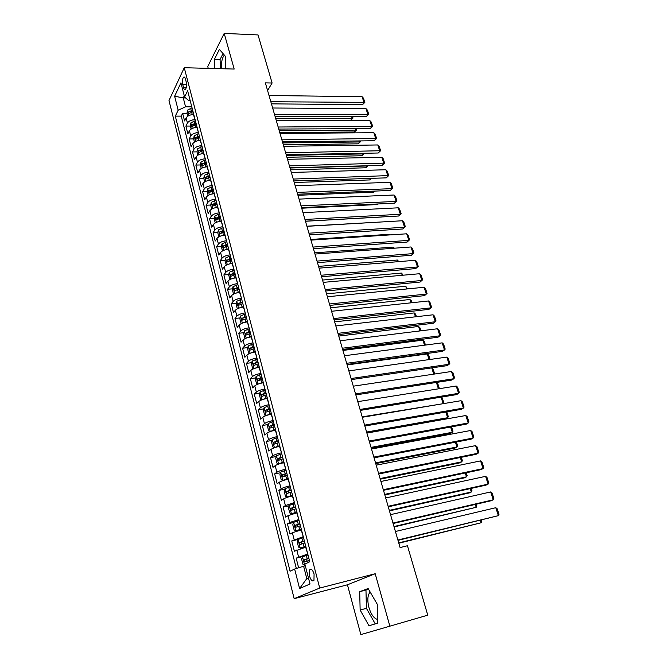 <?xml version="1.0" encoding="UTF-8"?>
<svg xmlns="http://www.w3.org/2000/svg" width="668" height="668" viewBox="0 0 668 668"><rect width="100%" height="100%" fill="white"/><g stroke="black" fill="none" stroke-linecap="round" stroke-linejoin="round"><path stroke-width="1" d="M370.239 592.165L369.32 593.192C367.492 596.474 367.358 601.225 368.92 607.471C371.116 614.585 374.005 618.576 377.595 619.445M314.077 574.062C312.657 569.762 311.188 568.368 309.668 569.862L309.543 576.108C310.954 580.425 312.432 581.828 313.968 580.317L314.077 574.062M221.509 68.712C221.166 62.291 222.118 57.765 224.373 55.143M389.861 626.183L375.199 573.728L347.435 584.792L360.854 634.6L427.754 615.17L407.447 545.748L400.082 547.568L265.355 82.865L272.101 83.007L258.04 34.936L224.206 33.4L207.74 66.524L208.241 68.361M347.435 584.792L294.162 598.678L168.996 100.542L184.259 67.718L319.73 588.057L294.162 598.678M193.787 114.529L193.528 114.529C189.971 114.729 187.499 115.856 186.121 117.902L184.585 120.958L182.631 113.326L187.09 113.343M195.123 119.664L194.856 119.664C191.29 119.873 188.819 121 187.432 123.037L185.888 126.077L190.355 126.06M185.888 126.077L187.858 133.784L189.42 130.769C190.814 128.749 193.294 127.63 196.868 127.413L197.127 127.413M200.5 140.414L200.241 140.414C196.651 140.656 194.154 141.775 192.743 143.762L191.157 146.735L189.169 138.952L193.653 138.902M203.907 153.548L203.64 153.548C200.049 153.807 197.536 154.926 196.108 156.888L194.497 159.811L192.493 151.945L196.985 151.87M207.347 166.808L207.08 166.816C203.473 167.1 200.943 168.202 199.498 170.14L197.87 173.012L195.841 165.071L200.35 164.971L201.252 168.478M210.821 180.201L210.554 180.21C206.93 180.519 204.391 181.621 202.93 183.525L201.268 186.347L199.223 178.331L203.773 178.189M214.328 193.728L214.061 193.745C210.428 194.071 207.865 195.165 206.387 197.035L204.709 199.816L202.638 191.716L207.239 191.549M210.595 191.424L211.18 191.399M217.868 207.397L217.609 207.406C213.952 207.756 211.38 208.85 209.886 210.687L208.182 213.418L206.095 205.235L210.737 205.034M214.127 204.884L215.288 204.834M221.45 221.2L221.183 221.217C217.517 221.584 214.929 222.669 213.418 224.481L211.689 227.153L209.577 218.895L214.269 218.653M217.71 218.478L219.672 218.378M225.066 235.144L224.799 235.161C221.125 235.554 218.519 236.639 216.983 238.409L215.23 241.031L213.1 232.689L217.843 232.406M221.35 232.205L224.189 232.038M228.715 249.222L228.448 249.248C224.765 249.665 222.143 250.742 220.59 252.479L218.803 255.042L216.657 246.617L221.45 246.3M225.074 246.058L227.846 245.882M232.406 263.459L232.138 263.476C228.439 263.918 225.801 264.996 224.231 266.699L222.419 269.204L220.248 260.695L225.091 260.336M228.932 260.052L231.479 259.869M236.138 277.83L235.871 277.855C232.155 278.322 229.5 279.391 227.905 281.061L226.068 283.508L223.872 274.907L228.773 274.515M233.032 274.164L235.144 273.997M239.904 292.359L239.637 292.384C235.904 292.876 233.232 293.937 231.621 295.573L229.759 297.961L227.537 289.277L232.497 288.835M237.457 288.392L238.843 288.267M243.711 307.029L243.436 307.063C239.695 307.581 237.006 308.633 235.378 310.236L233.483 312.566L231.245 303.781L236.263 303.297M247.552 321.859L247.285 321.892C243.528 322.435 240.822 323.487 239.169 325.049L237.249 327.32L234.986 318.444L240.062 317.918M251.444 336.847L251.168 336.881C247.402 337.449 244.68 338.492 243.01 340.02L241.056 342.225L238.768 333.265L243.904 332.681M255.368 351.994L255.101 352.028C251.31 352.629 248.571 353.664 246.884 355.142L244.897 357.288L242.584 348.228L247.795 347.602M259.343 367.3L259.067 367.333C255.268 367.959 252.512 368.995 250.801 370.431L248.788 372.51L246.45 363.359L251.719 362.674M263.351 382.772L263.075 382.806C259.267 383.465 256.495 384.484 254.75 385.887L252.713 387.899L250.35 378.647L255.694 377.913M267.409 398.404L267.133 398.445C263.309 399.13 260.512 400.149 258.758 401.501L256.679 403.447L254.291 394.095L259.71 393.302M271.509 414.21L271.225 414.252C267.392 414.97 264.578 415.98 262.8 417.291L260.695 419.162L258.282 409.709L263.776 408.858M275.65 430.184L275.375 430.234C271.517 430.977 268.686 431.979 266.883 433.248L264.745 435.043L262.307 425.491L267.885 424.581M279.834 446.341L279.558 446.391C275.692 447.159 272.845 448.161 271.016 449.38L268.845 451.1L266.382 441.448L272.043 440.471M284.075 462.665L283.791 462.715C279.909 463.525 277.045 464.51 275.191 465.688L272.987 467.333L270.498 457.572L276.251 456.536M288.351 479.173L288.075 479.232C284.176 480.067 281.295 481.052 279.416 482.179L277.178 483.749L274.657 473.879L280.502 472.769M292.684 495.865L292.4 495.923C288.493 496.792 285.587 497.769 283.683 498.846L281.412 500.34L278.865 490.362L284.81 489.176M297.06 512.748L288 515.704L285.695 517.115L283.115 507.029L289.169 505.76M301.485 529.816L292.367 532.747L290.021 534.074L287.415 523.879L293.578 522.526M305.961 547.075L294.396 551.234L291.766 540.913L298.037 539.477M182.781 84.661L183.516 87.5C184.034 89.295 184.669 89.921 185.428 89.387C186.564 87.758 186.823 85.262 186.197 81.888L185.453 79.033C184.936 77.263 184.31 76.636 183.558 77.162C182.414 78.791 182.155 81.296 182.781 84.661L186.547 84.736M185.637 97.929L183.274 97.904L185.562 106.822L178.172 110.212L175.3 116.123L290.071 571.232L294.638 569.036L299.581 588.525L310.01 584.007L304.884 564.101L309.768 561.746L187.616 90.748L184.577 97.002L188.643 100.584L190.171 100.601M178.172 110.212L174.624 96.234L180.928 82.832L184.577 97.002M307.764 554.039L305.677 547.142M303.272 536.696L301.201 529.883M298.821 519.554L296.776 512.807M294.429 502.595L292.4 495.923M290.079 485.828L288.075 479.232M285.779 469.245L283.791 462.715M281.529 452.846L279.558 446.391M277.32 436.63L275.375 430.234M273.154 420.581L271.225 414.252M269.037 404.708L267.133 398.445M264.971 389.001L263.075 382.806M260.938 373.47L259.067 367.333M256.955 358.098L255.101 352.028M253.005 342.884L251.168 336.881M249.106 327.838L247.285 321.892M245.239 312.95L243.436 307.063M241.424 298.212L239.637 292.384M237.641 283.624L235.871 277.855M233.892 269.187L232.138 263.476M230.193 254.9L228.448 249.248M226.519 240.756L224.799 235.161M222.895 226.761L221.183 221.217M219.296 212.9L217.609 207.406M215.739 199.181L214.061 193.745M212.215 185.595L210.554 180.21M208.733 172.152L207.08 166.816M205.276 158.834L203.64 153.548M201.861 145.649L200.241 140.414M198.471 132.598L196.868 127.413M182.631 113.326L181.245 116.132L296.341 568.501M307.48 554.106L296.166 558.147L298.621 567.783M291.766 540.913L302.988 536.763M287.415 523.879L289.745 522.501L298.546 519.612M283.115 507.029L285.403 505.567L294.145 502.653M278.865 490.362L281.119 488.826C283.007 487.715 285.896 486.738 289.795 485.886M274.657 473.879L276.878 472.259C278.74 471.107 281.612 470.122 285.495 469.303M270.498 457.572L272.678 455.885C274.515 454.674 277.37 453.681 281.245 452.896M266.382 441.448L268.528 439.678C270.348 438.433 273.179 437.431 277.036 436.672M262.307 425.491L264.428 423.654C266.215 422.36 269.037 421.349 272.878 420.623M258.282 409.709L260.37 407.797C262.132 406.461 264.937 405.443 268.761 404.75M254.291 394.095L256.345 392.116C258.099 390.73 260.879 389.711 264.695 389.043M250.35 378.647L252.379 376.593C254.099 375.174 256.863 374.138 260.662 373.504M246.45 363.359L248.446 361.238C250.141 359.776 252.888 358.741 256.679 358.131M242.584 348.228L244.555 346.049C246.233 344.546 248.964 343.502 252.738 342.918M238.768 333.265L240.705 331.019C242.359 329.474 245.072 328.422 248.83 327.871M234.986 318.444L236.889 316.139C238.534 314.553 241.223 313.501 244.972 312.975M231.245 303.781L233.124 301.418C234.744 299.798 237.416 298.738 241.148 298.237M227.537 289.277L229.391 286.848C230.986 285.186 233.65 284.125 237.374 283.649M223.872 274.907L225.692 272.427C227.279 270.732 229.917 269.663 233.625 269.212M220.248 260.695L222.043 258.149C223.605 256.42 226.227 255.343 229.926 254.917M216.657 246.617L218.419 244.02C219.964 242.259 222.578 241.181 226.252 240.772M213.1 232.689L214.837 230.034C216.365 228.239 218.962 227.153 222.628 226.778M209.577 218.895L211.297 216.19C212.8 214.361 215.38 213.267 219.029 212.917M206.095 205.235L207.781 202.479C209.268 200.625 211.831 199.523 215.472 199.189M202.638 191.716L204.308 188.91C205.777 187.023 208.324 185.921 211.956 185.604M199.223 178.331L200.868 175.475C202.321 173.555 204.851 172.444 208.466 172.16M195.841 165.071L197.461 162.174C198.897 160.22 201.41 159.109 205.018 158.842M192.493 151.945L194.087 148.997C195.499 147.018 198.004 145.9 201.594 145.657M189.169 138.952L190.747 135.955C192.142 133.942 194.63 132.823 198.212 132.598M191.799 106.863L185.562 106.822M375.199 573.728L319.73 588.057M184.259 67.718L234.176 69.055L224.206 33.4M267.576 90.531L272.101 83.007M184.276 95.825L183.274 97.904L174.624 96.234M305.326 565.796L303.614 566.213L306.796 578.605L308.432 577.878M181.245 116.132L175.3 116.123M296.166 558.147L303.197 556.469M294.638 569.036L303.614 566.213M299.581 588.525L306.796 578.605M225.751 68.829L225.225 56.12L219.405 49.374L214.428 59.302L214.82 68.537M377.679 623.144L377.261 604.248L368.126 588.516L359.693 591.689L360.144 610.051L368.995 625.774L377.679 623.144M223.054 53.607L220.064 59.485L220.448 68.687M220.064 59.485L214.428 59.302M368.452 589.084L365.972 590.011L366.406 608.314L375.257 623.879M366.406 608.314L360.144 610.051M365.972 590.011L359.693 591.689M269.012 95.491L362.106 96.71L364.035 102.647L362.524 104.651L364.862 102.371L270.824 101.736M271.442 103.866L362.524 104.651M362.106 96.71L363.509 98.221L364.862 102.371M191.875 114.662L193.695 114.178M276.21 120.298L350.742 120.29L352.178 118.37L275.625 118.303M187.808 116.165L187.023 113.092L187.541 110.128L192.042 107.79M192.668 110.22L188.66 111.915L188.902 113.56L193.069 111.748M188.66 111.915L192.927 111.222M352.529 116.549L353.013 118.069L352.178 118.37L351.602 116.549M353.013 118.069L350.742 120.29M272.644 108.007L365.972 108.608L367.918 114.595L366.39 116.574L368.744 114.295L274.473 114.311M275.074 116.407L366.39 116.574M365.972 108.608L367.375 110.111L368.744 114.295M276.31 120.649L369.88 120.616L371.842 126.653L370.297 128.607L372.661 126.327L278.155 127.012M278.748 129.058L370.297 128.607M369.88 120.616L371.283 122.102L372.661 126.327M280.009 133.408L373.821 132.723L375.8 138.827L374.239 140.756L376.61 138.476L281.871 139.837M282.447 141.841L374.239 140.756M373.821 132.723L375.224 134.21L376.61 138.476M283.741 146.3L377.796 144.956L379.8 151.11L378.213 153.005L380.601 150.726L285.628 152.788M286.188 154.742L378.213 153.005M377.796 144.956L379.207 146.426L380.601 150.726M195.073 127.571L197.035 127.045M279.75 132.514L354.466 132.005L355.927 130.118L279.182 130.552M191.123 129.049L190.305 125.868L190.839 122.92L195.357 120.599M195.991 123.046L191.966 124.732L192.225 126.386L196.392 124.59M191.966 124.732L196.25 124.031M356.395 128.682L356.754 129.792L355.927 130.118L355.468 128.682M356.754 129.792L354.466 132.005M198.312 140.614L200.4 140.038M283.315 144.839L358.223 143.829L359.701 141.967L282.764 142.919M194.463 142.067L193.62 138.777L194.163 135.838L198.713 133.525M199.356 135.996L195.298 137.683L195.574 139.345L199.757 137.558M195.298 137.683L199.607 136.965M360.303 140.915L360.528 141.616L359.701 141.967L359.376 140.931M360.528 141.616L358.223 143.829M201.569 153.782L203.807 153.156M286.923 157.272L362.023 155.753L363.517 153.916L286.38 155.402M197.845 155.21L196.968 151.811L197.519 148.881L202.095 146.584M202.746 149.081L198.672 150.759L198.955 152.429L203.155 150.659M198.672 150.759L202.988 150.024M364.252 153.273L363.517 153.916L363.317 153.289M364.336 153.54L362.023 155.753M204.867 167.083L207.239 166.407M290.563 169.831L365.847 167.793L367.367 165.981L290.037 168.002M200.35 164.971L200.909 162.048L205.519 159.769M206.17 162.291L202.07 163.969L202.371 165.647L206.587 163.877M202.07 163.969L206.412 163.217M367.826 165.748L367.291 165.764M368.035 165.748L365.847 167.793M287.516 159.31L381.812 157.297L383.833 163.51L382.221 165.38L384.634 163.101L289.419 165.864M289.97 167.777L382.221 165.38M381.812 157.297L383.215 158.759L384.634 163.101M208.191 180.519L210.712 179.792M294.237 182.506L369.713 179.934L371.057 178.364M204.7 181.888L203.765 178.256L204.333 175.35L208.975 173.079M209.635 175.626L205.51 177.304L205.819 178.991L210.053 177.237M205.51 177.304L209.869 176.536M371.508 178.348L369.713 179.934M291.323 172.453L385.862 169.747L387.899 176.018L386.279 177.863L388.701 175.584L293.244 179.066M293.786 180.928L386.279 177.863M385.862 169.747L387.273 171.2L388.701 175.584M211.547 194.096L214.219 193.302M297.945 195.298L373.612 192.184L374.573 191.098M208.174 195.423L207.214 191.674L207.79 188.785L212.457 186.531M213.125 189.102L208.975 190.772L209.301 192.468L213.551 190.731M208.975 190.772L213.359 189.988M374.873 191.09L373.612 192.184M295.173 185.721L389.953 182.322L392.007 188.652L390.363 190.463L392.801 188.184L392.007 188.652L297.11 192.401M297.636 194.221L390.363 190.463M389.953 182.322L391.364 183.758L392.801 188.184M214.937 207.815L217.76 206.955M301.694 208.207L377.545 204.55L378.08 203.965M211.689 209.101L210.696 205.235L211.28 202.354L215.981 200.116M216.657 202.713L212.482 204.375L212.816 206.078L217.083 204.35M212.482 204.375L216.883 203.573M378.222 203.957L377.545 204.55M299.055 199.114L394.078 195.006L396.157 201.402L394.487 203.181L396.942 200.901L396.157 201.402L301.009 205.869M301.527 207.631L394.487 203.181M394.078 195.006L395.489 196.434L396.942 200.901M218.352 221.667L221.333 220.749M305.476 221.25L381.511 217.025M215.238 222.92L214.211 218.92L214.812 216.065L219.538 213.835M220.223 216.457L216.023 218.119L216.374 219.83L220.649 218.119M216.023 218.119L220.44 217.292M302.98 212.649L398.245 207.815L400.341 214.269L398.654 216.014L401.126 213.735L400.341 214.269L304.959 219.463M305.451 221.183L398.654 216.014M398.245 207.815L399.656 209.226L401.126 213.735M221.801 235.67L224.941 234.677M218.82 236.873L217.768 232.748L218.378 229.909L223.137 227.696M306.904 226.185L385.236 221.751M223.822 230.343L219.605 231.996L219.964 233.716L224.256 232.013M219.605 231.996L224.03 231.161M306.946 226.318L402.453 220.749L404.566 227.254L402.862 228.974L405.342 226.694L404.566 227.254L308.942 233.199M309.418 234.869L402.862 228.974M402.453 220.749L403.864 222.143L405.342 226.694M225.291 249.815L228.598 248.746M222.494 250.943L221.359 246.717L221.976 243.895L226.761 241.691M310.754 239.461L389.152 234.309L389.778 234.919M227.462 244.371L223.212 246.016L223.596 247.753L227.897 246.058M223.212 246.016L227.663 245.164M389.352 234.944L389.152 234.309M310.946 240.121L406.695 233.8L408.833 240.371L407.104 242.058L409.601 239.779L408.833 240.371L312.958 247.076M313.426 248.688L407.104 242.058M406.695 233.8L408.106 235.186L409.601 239.779M228.807 264.102L232.28 262.958M226.302 265.104L224.982 260.829L225.609 258.015L230.435 255.836M314.636 252.863L393.235 247.11L394.379 248.204M231.136 258.541L226.861 260.186L227.262 261.923L231.579 260.244M226.861 260.186L231.337 259.309M393.602 248.262L393.235 247.11M314.987 254.065L410.987 246.976L413.141 253.615L411.388 255.259L413.901 252.988L413.141 253.615L317.024 261.088M317.475 262.649L411.388 255.259M410.987 246.976L412.398 248.346L413.901 252.988M232.364 278.548L236.004 277.32M230.143 279.416L228.64 275.091L229.283 272.293L234.134 270.123M318.561 266.39L397.351 260.027L398.838 261.631M234.844 272.853L230.552 274.49L230.961 276.243L235.295 274.581M230.552 274.49L235.036 273.596M397.886 261.706L397.351 260.027M319.07 268.152L415.312 260.278L417.492 266.983L415.713 268.594L418.243 266.323L417.492 266.983L321.124 275.249M321.567 276.752L415.713 268.594M415.312 260.278L416.723 261.639L418.243 266.323M323.195 282.38L419.679 273.713L421.884 280.476L420.08 282.055L325.692 290.998M325.274 289.545L421.884 280.476L422.627 279.783L421.09 275.057L419.679 273.713M327.362 296.751L424.088 287.273L426.309 294.104L424.497 295.648L329.867 305.393M329.466 303.998L426.309 294.104L427.061 293.377L425.499 288.601L424.088 287.273M331.57 311.28L428.547 300.967L430.793 307.864L428.948 309.376L334.084 319.93M333.699 318.594L430.793 307.864L431.528 307.105L429.958 302.287L428.547 300.967M335.829 325.951L433.048 314.795L435.311 321.759L433.44 323.237L338.342 334.618M337.975 333.34L435.311 321.759L436.037 320.966L434.459 316.098L433.048 314.795M340.129 340.772L437.59 328.756L439.878 335.795L437.983 337.231L342.642 349.464M342.292 348.245L439.878 335.795L440.596 334.96L439.001 330.042L437.59 328.756M344.471 355.752L442.174 342.859L444.487 349.965L442.567 351.36L346.993 364.461M346.659 363.3L444.487 349.965L445.197 349.097L443.585 344.129L442.174 342.859M348.855 370.89L446.808 357.104L449.138 364.277L447.201 365.638L351.385 379.608M351.067 378.522L449.138 364.277L449.848 363.367L448.22 358.357L446.808 357.104M353.297 386.188L451.485 371.491L453.839 378.731L451.877 380.05L355.827 394.922M355.526 393.903L453.839 378.731L454.541 377.787L452.896 372.727L451.485 371.491M357.772 401.652L456.211 386.012L458.59 393.335L456.603 394.613L360.311 410.402M360.035 409.442L458.59 393.335L459.283 392.35L457.622 387.24L456.211 386.012M362.306 417.275L460.987 400.691L463.392 408.081L461.379 409.317L364.845 426.042M364.586 425.149L463.392 408.081L464.076 407.062L462.398 401.894L460.987 400.691M366.882 433.064L465.805 415.513L468.235 422.986L466.197 424.172L369.429 441.849M369.195 441.03L468.235 422.986L468.911 421.917L467.216 416.698L465.805 415.513M371.508 449.03L470.681 430.493L473.136 438.033L471.065 439.177L374.063 457.83M373.846 457.079L473.136 438.033L473.804 436.93L472.084 431.653L470.681 430.493M376.193 465.17L475.599 445.614L478.079 453.238L475.983 454.34L378.748 473.979M378.547 473.303L478.079 453.238L478.739 452.094L477.002 446.767L475.599 445.614M380.919 481.478L480.568 460.903L483.073 468.602L480.952 469.654L383.482 490.304M383.307 489.702L483.073 468.602L483.732 467.408L481.979 462.031L480.568 460.903M385.703 497.969L485.594 476.342L488.124 484.125L485.978 485.127L388.267 506.812M388.108 506.286L488.124 484.125L488.767 482.889L486.997 477.453L485.594 476.342M390.538 514.644L490.671 491.94L493.226 499.806L491.047 500.766L393.101 523.503M392.976 523.052L493.226 499.806L493.861 498.528L492.074 493.034L490.671 491.94M395.423 531.503L495.798 507.705L498.378 515.654L397.994 540.37M397.886 540.003L498.378 515.654L499.004 514.327L497.201 508.782L495.798 507.705M235.954 293.143L239.77 291.832M234.017 293.895L233.458 293.836L232.339 289.486L232.998 286.714L237.883 284.56M322.527 280.059L401.51 273.07L403.171 275.191M238.601 287.315L234.276 288.952L234.702 290.714L239.052 289.06M234.276 288.952L238.785 288.033M402.219 275.283L401.51 273.07M239.578 307.89L243.569 306.495M237.917 308.524L237.207 308.432L236.08 304.04L236.748 301.276L241.666 299.147M326.527 293.862L405.71 286.23L407.547 288.893M242.384 301.936L238.042 303.556L238.484 305.326L242.843 303.698M238.042 303.556L242.567 302.621M406.587 288.985L405.71 286.23M243.244 322.786L247.41 321.308M241.849 323.32L240.998 323.187L239.862 318.745L240.538 315.997L245.49 313.885M330.568 307.798L409.943 299.514L411.338 300.792L411.956 302.729M246.216 316.699L241.841 318.319L242.3 320.097L246.676 318.477M241.841 318.319L246.392 317.367M411.004 302.829L409.943 299.514M246.951 337.849L251.293 336.28M245.816 338.275L244.83 338.083L243.678 333.599L244.363 330.877L249.348 328.773M334.643 321.867L414.218 312.925L415.621 314.194L416.423 316.699M250.082 331.62L245.674 333.24L246.15 335.035L250.55 333.424M245.682 333.232L250.249 332.263M415.463 316.816L414.218 312.925M250.692 353.071L255.218 351.41M249.824 353.397L248.696 353.147L247.536 348.613L248.212 345.974L253.247 343.82M338.768 336.079L418.535 326.468L419.938 327.721L420.923 330.81M253.999 346.7L249.548 348.32L250.041 350.124L254.466 348.521M249.548 348.32L254.157 347.31M419.963 330.936L418.535 326.468M254.475 368.452L259.184 366.699M253.857 368.686L252.604 368.36L251.427 363.784L252.145 361.096L257.197 359.033M342.926 350.441L422.894 340.137L424.297 341.373L425.474 345.064M257.948 361.939L253.456 363.567L253.965 365.379L258.424 363.776M253.456 363.567L258.099 362.524M424.506 345.189L422.894 340.137M258.307 384L263.192 382.146M262.724 382.864L263.334 382.697M257.931 384.142L256.562 383.741L255.368 379.115L256.094 376.443L261.18 374.406M347.135 364.945L427.295 353.94L428.697 355.159L430.067 359.459M261.939 377.345L257.414 378.965L257.94 380.793L262.424 379.199M259.226 380.167L259.551 378.672L262.09 377.896M429.098 359.593L427.295 353.94M262.19 399.706L267.242 397.769M266.206 398.604L267.375 398.278M262.04 399.765L260.553 399.289L259.351 394.604L260.086 391.966L265.213 389.937M265.981 392.909L261.405 394.537L261.956 396.374L266.465 394.788M263.259 395.757L263.551 394.22L266.114 393.435M433.741 374.147L431.745 367.893M431.762 367.884L433.14 369.078L434.701 373.98M269.279 405.643L264.127 407.647L263.376 410.269L264.586 415.003L266.156 415.546L271.333 413.559M269.521 414.586L271.459 414.043M270.064 408.641L265.446 410.269L266.014 412.123L270.557 410.544M267.342 411.513L267.592 409.935L270.189 409.133M438.425 388.843L436.388 382.447M436.755 382.388L437.623 383.131L439.21 388.083L438.659 388.801M273.396 421.516L268.202 423.495L267.442 426.101L268.67 430.885L270.264 431.486L275.475 429.516M270.264 431.486L270.732 431.411M273.095 430.718L275.592 429.967M442.191 403.848L362.19 416.874M274.189 424.547L269.53 426.176L270.114 428.038L274.682 426.468M271.467 427.436L271.676 425.825L274.306 425.015M441.815 397.034L443.752 402.32L443.043 403.305L441.08 397.159M277.562 437.557L272.327 439.519L271.55 442.099L272.794 446.934L274.406 447.602L279.658 445.648M274.406 447.602L275.35 447.435M276.836 447.001L279.767 446.065M366.832 432.881L445.723 418.894L447.635 417.725L366.59 432.054M278.356 440.63L273.663 442.258L274.256 444.128L278.857 442.567M275.634 443.535L275.809 441.882L278.464 441.055M446.792 411.847L448.345 416.707L447.635 417.725L445.815 412.014M281.771 453.781L276.502 455.718L275.709 458.281L276.961 463.166L278.606 463.884L283.892 461.955M278.606 463.884L280.193 463.592M280.719 463.442L283.992 462.348M371.258 448.161L450.341 433.415L452.278 432.288L371.041 447.393M282.572 456.879L277.838 458.507L278.447 460.402L283.082 458.849M279.85 459.809L279.984 458.123L282.673 457.279M451.576 426.844L452.979 431.227L452.278 432.288L450.599 427.019M286.021 470.18L280.719 472.101L279.909 474.631L281.178 479.574L282.84 480.359L288.167 478.447M282.84 480.359L288.259 478.806M375.733 463.592L455.008 448.078L456.97 446.992L375.533 462.891M286.831 473.32L282.055 474.94L282.689 476.843L287.349 475.299M284.117 476.259L284.201 474.53L286.931 473.679M456.419 441.999L457.663 445.89L456.97 446.992L455.434 442.183M290.321 486.763L284.977 488.659L284.159 491.164L285.436 496.157L287.123 497.009L292.492 495.122M287.123 497.009L292.576 495.439M380.259 479.19L459.718 462.882L461.705 461.839L380.075 478.555M291.139 489.936L286.321 491.556L286.973 493.477L291.666 491.94M288.442 492.892L288.467 491.13L291.231 490.262M461.304 457.304L462.39 460.703L461.705 461.839L460.319 457.505M294.671 503.53L289.286 505.4L288.451 507.88L289.745 512.932L291.457 513.842L296.859 511.98M291.457 513.842L296.934 512.264M384.826 494.946L464.477 477.845L466.489 476.843L384.659 494.387M295.498 506.736L290.638 508.356L291.306 510.294L296.024 508.765M292.809 509.717L292.784 507.905L295.582 507.029M466.239 472.769L467.166 475.666L466.489 476.843L465.254 472.977M299.064 520.481L293.644 522.326L292.793 524.789L294.104 529.891L295.841 530.868L301.285 529.031M295.841 530.868L301.351 529.281M389.444 510.87L469.287 492.951L471.324 491.999L389.302 510.377M299.907 523.729L295.005 525.349L295.682 527.294L300.441 525.774M297.235 526.718L297.151 524.873L299.974 523.988M471.232 488.4L471.992 490.78L471.324 491.999L470.247 488.617M303.514 537.623L298.053 539.452L297.185 541.882L298.512 547.042L300.274 548.077L305.752 546.274M300.274 548.077L305.81 546.482M394.103 526.96L476.2 507.304L393.986 526.543M304.366 540.905L299.414 542.525L300.116 544.487L304.9 542.984M301.711 543.919L301.569 542.032L304.424 541.13M476.276 504.198L476.86 506.043L476.2 507.304L475.282 504.423M308.006 554.966L302.512 556.761L301.627 559.166L302.971 564.385L305.192 565.303M304.758 565.495L305.218 565.379M398.821 543.226L481.135 522.768L398.721 542.884M308.866 558.281L303.873 559.901L304.591 561.88L309.409 560.385M306.245 561.312L306.036 559.383L308.917 558.473M481.369 520.155L481.787 521.457L481.135 522.768L480.375 520.397M194.856 119.664L193.528 114.529M187.432 123.037L186.121 117.902M298.563 556.937L296.784 549.989M294.129 539.619L292.367 532.747M289.745 522.501L288 515.704M285.403 505.567L283.683 498.846M281.119 488.826L279.416 482.179M276.878 472.259L275.191 465.688M272.678 455.885L271.016 449.38M268.528 439.678L266.883 433.248M264.428 423.654L262.8 417.291M260.37 407.797L258.758 401.501M256.345 392.116L254.75 385.887M252.379 376.593L250.801 370.431M248.446 361.238L246.884 355.142M244.555 346.049L243.01 340.02M240.705 331.019L239.169 325.049M236.889 316.139L235.378 310.236M233.124 301.418L231.621 295.573M229.391 286.848L227.905 281.061M225.692 272.427L224.231 266.699M222.043 258.149L220.59 252.479M218.419 244.02L216.983 238.409M214.837 230.034L213.418 224.481M211.297 216.19L209.886 210.687M207.781 202.479L206.387 197.035M204.308 188.91L202.93 183.525M200.868 175.475L199.498 170.14M197.461 162.174L196.108 156.888M194.087 148.997L192.743 143.762M190.747 135.955L189.42 130.769M186.28 87.55L183.516 87.5M187.533 110.203L188.91 115.556M191.624 112.124L192.259 114.554M190.605 108.166L191.232 110.587M190.823 122.996L192.225 128.448M194.947 124.966L195.582 127.421M193.92 120.966L194.547 123.421M194.146 135.905L195.574 141.466M198.304 137.934L198.947 140.414M197.26 133.901L197.903 136.372M197.503 148.956L198.964 154.609M201.694 151.035L202.346 153.54M200.642 146.96L201.285 149.457M200.893 162.124L202.379 167.885M205.118 164.261L205.769 166.791M204.057 160.145L204.709 162.666M204.316 175.425L205.827 181.295M208.575 177.621L209.234 180.176M207.498 173.471L208.157 176.01M207.773 188.86L209.318 194.839M212.065 191.115L212.733 193.695M210.979 186.915L211.647 189.487M211.272 202.429L212.833 208.525M215.597 204.742L216.265 207.347M214.495 200.509L215.171 203.105M214.795 216.131L216.39 222.344M219.154 218.511L219.839 221.141M218.044 214.228L218.728 216.849M218.361 229.976L219.989 236.297M222.753 232.414L223.438 235.069M221.634 228.089L222.319 230.736M221.96 243.962L223.613 250.4M226.385 246.459L227.087 249.147M225.258 242.092L225.951 244.772M225.592 258.09L227.279 264.645M230.059 260.654L230.761 263.367M228.915 256.236L229.617 258.942M229.266 272.36L230.986 279.04M233.767 274.991L234.476 277.729M232.614 270.532L233.324 273.262M232.982 286.781L234.727 293.578M237.516 289.478L238.234 292.242M236.355 284.969L237.065 287.733M236.731 301.351L238.509 308.274M241.307 304.107L242.033 306.904M240.129 299.556L240.847 302.345M240.522 316.064L242.334 323.12M245.131 318.903L245.866 321.726M243.945 314.294L244.672 317.116M244.346 330.944L246.191 338.125M248.997 333.841L249.74 336.697M247.795 329.19L248.529 332.038M248.212 345.974L250.099 353.288M252.905 348.946L253.656 351.836M251.694 344.245L252.437 347.126M251.727 348.045L249.565 348.304M252.128 361.163L254.04 368.611M256.854 364.21L257.614 367.124M255.627 359.459L256.378 362.365M255.652 363.258L253.489 363.542M256.078 376.51L258.032 384.1M260.846 379.633L261.614 382.58M259.601 374.831L260.37 377.771M259.627 378.631L257.464 378.931M260.069 392.032L262.056 399.756M264.879 395.222L265.655 398.203M263.626 390.371L264.394 393.343M263.643 394.178L261.472 394.496M264.102 407.714L266.123 415.538M268.962 410.979L269.738 413.993M267.693 406.077L268.469 409.083M267.701 409.885L265.522 410.219M268.185 423.562L270.223 431.47M273.078 426.91L273.872 429.958M271.801 421.959L272.586 424.99M271.809 425.758L269.613 426.117M272.31 439.586L274.373 447.585M277.245 443.018L278.047 446.099M275.951 438.008L276.744 441.072M275.951 441.807L273.755 442.191M276.477 455.785L278.564 463.868M281.462 459.3L282.263 462.415M280.151 454.232L280.952 457.338M280.151 458.031L277.946 458.44M280.694 472.159L282.798 480.334M285.72 475.758L286.539 478.906M284.393 470.639L285.203 473.771M284.384 474.439L282.18 474.865M284.96 488.717L287.081 496.984M290.029 492.399L290.847 495.581M288.685 487.222L289.503 490.395M288.676 491.022L286.455 491.473M289.269 505.459L291.415 513.817M294.379 509.225L295.214 512.448M293.027 503.989L293.853 507.196M293.01 507.797L290.78 508.264M293.619 522.393L295.799 530.843M298.788 526.242L299.623 529.499M297.41 520.948L298.254 524.196M297.385 524.747L295.156 525.24M298.028 539.51L300.233 548.052M303.239 543.451L304.09 546.75M301.852 538.099L302.696 541.381M301.819 541.898L299.581 542.416M302.487 556.82L304.708 565.462M307.739 560.861L308.173 562.514M306.336 555.442L307.196 558.757M306.303 559.241L304.057 559.784M370.64 592.842L369.32 593.192M311.48 569.42L309.668 569.862M184.552 77.187L183.558 77.162M247.811 332.998L245.674 333.24M259.551 378.672L257.414 378.965M263.551 394.22L261.405 394.537M267.592 409.935L265.446 410.269M271.676 425.825L269.53 426.176M275.809 441.882L273.663 442.258M279.984 458.114L277.838 458.507M284.201 474.53L282.055 474.94M288.467 491.122L286.321 491.556M292.784 507.905L290.638 508.356M297.151 524.873L295.005 525.349M301.569 542.032L299.414 542.525M306.036 559.383L303.873 559.901"/></g></svg>
